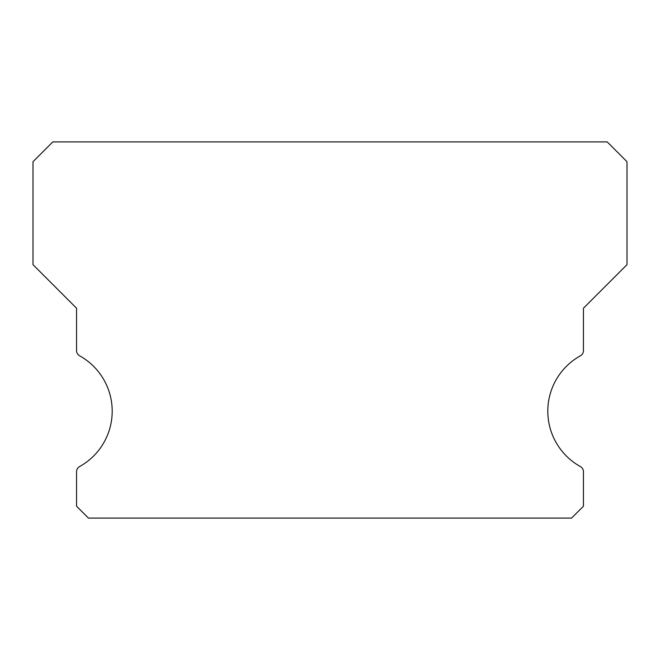 <?xml version="1.0" encoding="UTF-8"?>
<svg xmlns="http://www.w3.org/2000/svg" width="660" height="660" viewBox="0 0 660 660"><rect width="100%" height="100%" fill="white"/><g stroke="black" fill="none" stroke-linecap="round" stroke-linejoin="round"><path stroke-width="0.99" d="M580.387 466.562A63.36 63.36 0 0 1 580.387 355.798A5.94 5.94 0 0 0 583.44 350.6L583.44 308.22L627 264.66L627 161.7L607.2 141.9L52.8 141.9L33 161.7L33 264.66L76.56 308.22L76.56 350.6A5.94 5.94 0 0 0 79.612 355.798A63.36 63.36 0 0 1 79.612 466.562A5.94 5.94 0 0 0 76.56 471.76L76.56 506.22L88.44 518.1L571.56 518.1L583.44 506.22L583.44 471.76A5.94 5.94 0 0 0 580.387 466.562"/></g></svg>
